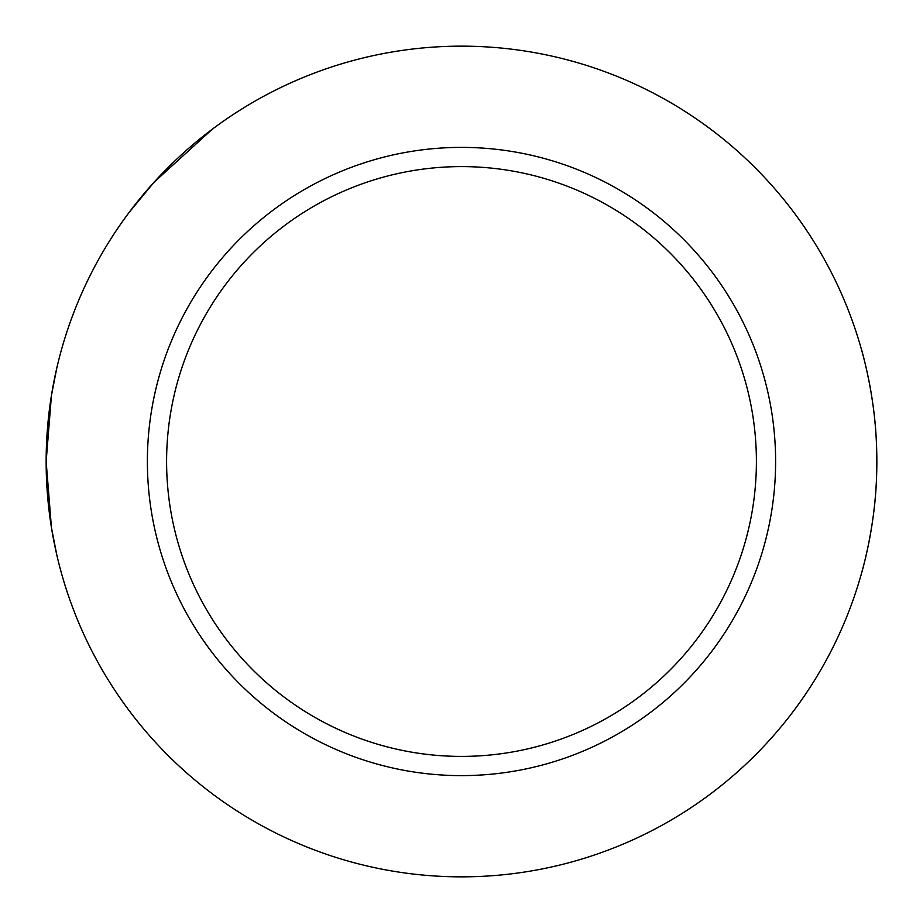 <?xml version="1.0" encoding="UTF-8"?>
<svg xmlns="http://www.w3.org/2000/svg" width="923" height="923" viewBox="0 0 923 923"><rect width="100%" height="100%" fill="white"/><g stroke="black" fill="none" stroke-linecap="round" stroke-linejoin="round"><path stroke-width="1.38" d="M212.29 129.22L153.956 182.327L129.22 212.29M56.799 368.046L51.446 395.413L46.15 461.5L51.446 527.587L56.799 554.954M876.331 440.733C874.185 390.671 860.548 346.171 860.836 347.279M860.836 575.721C860.548 576.829 874.185 532.329 876.331 482.268M461.5 166.602A294.899 294.899 0 0 1 716.894 608.949A294.899 294.899 0 0 1 206.106 608.949A294.899 294.899 0 0 1 461.5 166.602M461.5 147.392A314.108 314.108 0 0 1 733.531 618.548A314.108 314.108 0 0 1 189.469 618.56A314.108 314.108 0 0 1 461.5 147.392M461.5 46.15A415.35 415.35 0 0 1 821.205 669.175A415.35 415.35 0 0 1 101.795 669.175A415.35 415.35 0 0 1 461.5 46.15"/></g></svg>
